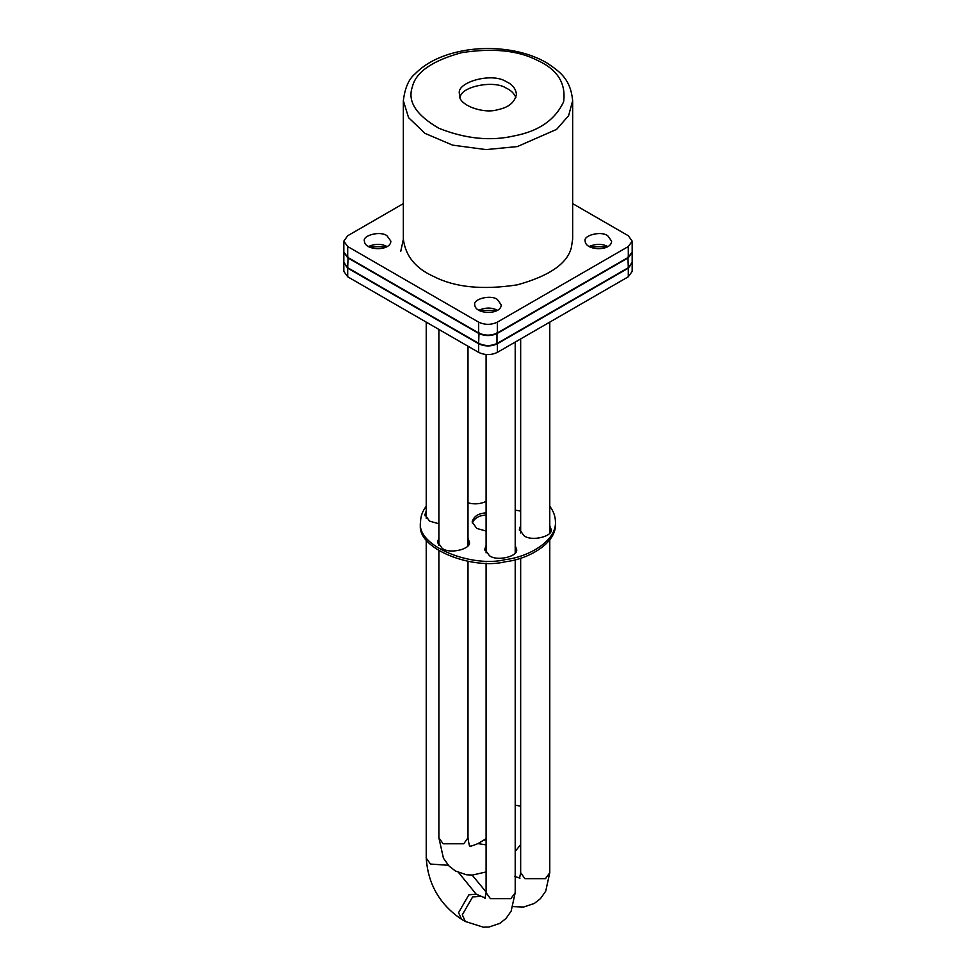 <?xml version="1.0" encoding="UTF-8"?>
<svg xmlns="http://www.w3.org/2000/svg" width="976" height="976" viewBox="0 0 976 976"><rect width="100%" height="100%" fill="white"/><g stroke="black" fill="none" stroke-linecap="round" stroke-linejoin="round"><path stroke-width="1.46" d="M386.984 246.538C381.494 243.634 375.26 243.634 368.281 246.538M386.984 235.741L390.851 241.145C390.778 251.418 364.817 250.905 364.402 241.145C362.242 235.375 380.42 230.617 386.984 235.741M607.719 246.538C602.229 243.634 595.994 243.634 589.016 246.538M607.719 235.741L611.598 241.145C611.513 251.418 585.563 250.905 585.149 241.145C582.989 235.375 601.167 230.617 607.719 235.741M497.357 310.27C491.855 307.355 485.621 307.355 478.643 310.27M497.357 299.461L501.225 304.866C501.139 315.138 475.19 314.626 474.775 304.866C472.616 299.095 490.794 294.349 497.357 299.461M497.357 322.141C491.123 325.057 484.877 325.057 478.643 322.141L478.643 332.95C484.877 335.854 491.123 335.854 497.357 332.95L497.357 322.141L628.3 246.538L628.3 257.347L632.18 251.942L632.18 241.145L628.3 246.538M478.643 332.95L347.7 257.347L347.7 246.538L478.643 322.141M347.7 246.538L343.82 241.145L343.82 251.942L347.7 257.347M628.3 257.347L497.357 332.95M343.82 241.145L347.7 235.741L403.344 203.618M632.18 241.145L628.3 235.741L572.656 203.618M460.123 97.49C460.696 86.425 494.1 79.825 506.178 88.108C510.838 90.195 514.071 93.33 515.877 97.49M497.858 109.654C483.608 114.399 457.195 104.871 459.562 94.257C455.219 82.582 491.611 71.919 506.178 81.63C512.327 84.363 515.743 88.572 516.438 94.257C514.828 102.358 508.63 107.494 497.858 109.654M403.344 100.735C404.906 87.913 408.81 78.958 415.068 73.883C423.852 64.892 435.723 58.17 450.692 53.729C469.127 48.41 488.293 47.165 508.191 49.971C523.221 52.216 536.3 56.657 547.451 63.269C560.224 72.114 570.521 78.983 572.656 100.735L572.656 238.986L571.436 247.245C567.581 263.41 549.537 275.94 517.329 284.833C482.839 290.165 455.023 287.408 433.893 276.574C415.593 268.449 405.418 255.919 403.344 238.998L403.344 100.735L408.59 117.669L424.963 133.358L452.583 145.131L486.036 149.596L517.329 146.583L556.601 129.381L568.618 115.656L572.656 100.748M555.466 524.149C556.418 543.156 528.614 559.138 505.458 561.737C472.665 570.204 416.057 548.671 420.534 524.124L420.534 521.953C416.057 546.511 472.665 568.044 505.458 559.577C528.614 556.979 556.418 540.997 555.466 521.989C555.344 516.267 553.453 511.034 549.769 506.288M550.976 530.334L549.769 527.76M520.659 527.76L519.452 530.334M486.097 515.023C479.118 515.413 474.495 518.085 472.238 523.038M516.414 550.293L515.206 547.707M486.097 547.707L484.889 550.293M469.2 542.985L467.992 540.411M438.883 540.411L437.675 542.985M426.231 513.144L425.024 515.731M520.659 511.107L515.206 510.119M486.097 501.444C480.29 504.092 474.263 504.555 467.992 502.823M438.883 523.746L429.562 521.135L424.914 514.645L426.231 510.985M467.992 538.252L469.31 541.912C471.908 548.829 450.082 554.539 442.213 548.39L437.565 541.9L438.883 538.252M515.206 545.547L516.524 549.207C519.11 556.137 497.296 561.834 489.427 555.698L484.779 549.207L486.097 545.547M486.097 531.054L476.776 528.431L472.128 521.953C473.665 516.402 478.325 513.376 486.097 512.864M549.769 525.6L551.086 529.26C553.673 536.178 531.859 541.887 523.99 535.739L519.342 529.248L520.659 525.6M426.231 506.288C422.523 511.07 420.619 516.304 420.534 521.965M628.3 276.781L632.18 271.389L632.18 262.739L628.3 268.144L628.3 276.781L497.357 352.385L497.357 343.747C491.123 346.663 484.877 346.663 478.643 343.747L478.643 352.385C484.877 355.301 491.123 355.301 497.357 352.385M478.643 352.385L347.7 276.781L347.7 268.144L478.643 343.747M347.7 268.144L343.82 262.739L343.82 271.389L347.7 276.781M497.357 343.747L628.3 268.144M513.034 906.619L523.6 907.046L534.336 903.447L540.521 898.567L545.718 891.161L549.769 872.715L545.499 878.656L524.917 878.656L520.659 872.715L519.5 878.449M426.231 539.789L426.231 858.111L430.501 864.053L448.338 865.285M426.231 858.111C428.037 884.268 439.822 904.667 461.575 919.319L458.561 912.658L468.846 894.833L476.129 894.114L485.414 898.127M461.575 919.319L465.32 921.478L462.307 914.817L472.591 896.993L479.863 896.273M465.32 921.478L483.401 927.2L489.037 927.005L499.785 923.394L505.971 918.514L511.156 911.12L515.206 892.674L510.936 898.615L490.367 898.615L486.097 892.674L484.938 898.396M438.883 550.818L438.883 837.847L443.153 843.789L463.722 843.789L467.992 837.847L467.992 561.31M486.097 844.862L477.959 843.606L486.097 838.738M486.097 839.689L483.571 840.36M520.659 806.2L515.206 805.102M514.584 135.81C490.855 141.386 465.65 138.885 438.956 128.32C416.093 115.107 407.224 101.26 412.384 86.766C415.886 72.114 432.234 60.768 461.416 52.704C492.685 47.873 517.89 50.374 537.044 60.195C557.259 69.259 566.117 83.119 563.616 101.736C555.234 119.78 538.886 131.138 514.584 135.81M347.7 267.717L343.82 262.312L343.82 252.369L347.7 257.774L478.643 333.377C484.877 336.293 491.123 336.293 497.357 333.377L628.3 257.774L632.18 252.369L632.18 262.312L628.3 267.717L497.357 343.32C491.123 346.224 484.877 346.224 478.643 343.32L347.7 267.717L348.066 257.127M348.066 267.924L479.021 343.528C485.011 346.321 490.989 346.321 496.979 343.528L496.979 332.731M627.934 267.924L497.357 343.32M368.66 246.757L386.594 246.757M479.033 310.478L496.967 310.478M589.406 246.757L607.34 246.757M627.934 257.127L628.3 267.717M479.021 332.731L478.643 343.32M486.097 891.991L472.152 875.069M514.425 876.314L519.964 878.168M549.769 872.715L549.769 539.789M549.769 532.92L549.769 322.129M520.659 872.715L520.659 558.199M520.659 532.92L520.659 338.928M426.231 322.129L426.231 518.317M458.683 872.642L476.129 894.114M515.206 892.674L515.206 559.76M515.206 552.88L515.206 342.088M486.097 892.674L486.097 563.054M486.097 552.88L486.097 354.544M467.992 346.236L467.992 545.572M438.883 329.437L438.883 545.572M438.883 837.847L443.446 858.221L449.106 866.09L455.402 870.995L466.443 874.777L472.482 875.057L486.097 871.958M467.992 837.847C468.87 844.216 469.554 846.875 470.029 845.826C469.371 846.765 472.018 846.021 477.959 843.606M520.659 844.63L515.206 851.401M555.466 521.953L555.466 524.112M403.344 239.34L400.697 251.515M632.18 262.312L628.19 267.949L497.248 343.552C491.087 346.492 484.913 346.492 478.752 343.552L347.81 267.949L343.82 262.312"/></g></svg>
